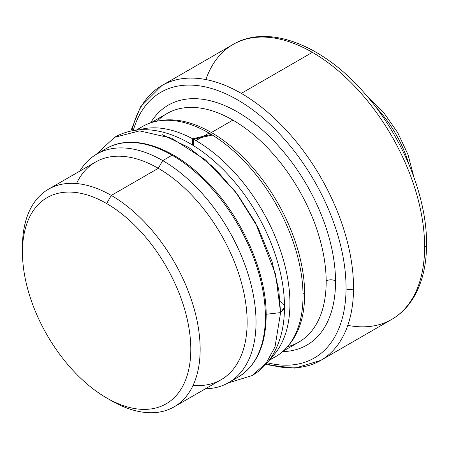 <?xml version="1.0" encoding="UTF-8"?>
<svg xmlns="http://www.w3.org/2000/svg" width="449" height="449" viewBox="0 0 449 449"><rect width="100%" height="100%" fill="white"/><g stroke="black" fill="none" stroke-linecap="round" stroke-linejoin="round"><path stroke-width="0.67" d="M266.15 314.266L280.586 312.611L278.773 289.987L272.01 261.554L258.169 227.952L235.792 192.183L205.603 159.996L171.563 138.18L139.594 130.883L114.54 137.327L139.594 130.883L171.563 138.18L205.603 159.996L235.792 192.183L258.169 227.952L272.01 261.554L278.773 289.987L280.586 312.611L284.458 307.211L280.586 312.611L275.018 346.841L266.296 362.96L252.091 375.583L266.296 362.96L275.018 346.841L280.586 312.611L266.15 314.266L280.586 312.611L275.658 274.474L255.543 222.929L237.729 194.771L214.931 168.493L188.804 147.491L162.061 134.582M161.943 85.518A158.722 91.635 60 0 1 241.304 93.381A158.722 91.635 60 0 1 353.531 288.797A5.293 3.081 -179.6 0 1 346.05 288.763A153.429 88.582 -120 0 0 346.05 287.775A153.429 88.582 -120 0 0 252.534 109.708A153.429 88.582 -120 0 0 133.207 130.637A153.429 88.582 60 0 1 252.534 109.708A153.429 88.582 60 0 1 346.05 287.775A153.429 88.582 -120 0 0 252.534 109.708A153.429 88.582 -120 0 0 133.207 130.637M267.222 362.764A153.429 88.582 -120 0 0 346.05 288.763A153.429 88.582 60 0 1 267.222 362.764A153.429 88.582 -120 0 0 346.05 288.763A5.293 3.081 0.4 0 0 353.531 288.797A158.722 91.635 60 0 1 320.659 360.435A158.722 91.635 -120 0 0 353.531 288.797A158.722 91.635 -120 0 1 266.369 363.769A158.722 91.635 -120 0 0 320.665 360.435L391.741 319.396C400.502 314.3 407.703 307.15 413.344 297.951C422.038 283.504 426.438 265.763 426.55 244.727A6.612 3.839 -179.7 0 1 424.614 247.427A6.612 3.839 0.3 0 0 426.55 244.727C427.19 196.466 402.018 135.374 364.375 93.027C322.954 45.096 268.306 23.438 233.025 44.485A158.722 91.635 60 0 1 312.381 52.348L241.298 93.381A158.722 91.635 -120 0 0 161.943 85.523A158.722 91.635 -120 0 0 131.905 130.872A158.722 91.635 -120 0 1 241.304 93.381L312.381 52.342A158.722 91.635 60 0 1 424.614 247.427A158.722 91.635 60 0 1 391.741 319.396A158.722 91.635 -120 0 0 424.614 247.427A158.722 91.635 -120 0 0 312.381 52.348A158.722 91.635 -120 0 0 233.025 44.485L161.943 85.523L140.537 106.84L130.782 131.102M241.304 93.381A158.722 91.635 -120 0 1 353.531 288.797A158.722 91.635 -120 0 0 241.304 93.381L312.381 52.342A158.722 91.635 60 0 1 424.614 247.427A158.722 91.635 60 0 1 347.801 325.362M375.914 107.182A85.411 49.311 60 0 1 408.887 164.3A85.411 49.311 -120 0 0 375.914 107.182A85.411 49.311 -120 0 1 408.887 164.3M346.05 288.763A153.429 88.582 -120 0 0 346.05 287.775A153.429 88.582 60 0 1 346.05 288.763A5.293 3.081 -179.6 0 0 353.531 288.797M150.583 122.863A138.55 79.989 60 0 1 260.431 128.341A138.55 79.989 60 0 1 335.526 280.906A138.55 79.989 60 0 1 335.532 281.703A138.55 79.989 60 0 1 282.64 351.601A138.55 79.989 -120 0 0 335.532 281.697A138.55 79.989 -120 0 0 335.526 280.906A138.55 79.989 -120 0 0 260.431 128.341A138.55 79.989 -120 0 0 150.583 122.863A138.55 79.989 -120 0 1 260.431 128.341A138.55 79.989 -120 0 1 335.526 280.906A6.612 3.794 -0.3 0 0 326.176 280.945A6.612 3.794 179.7 0 1 335.526 280.906A6.612 3.794 -0.3 0 0 326.176 280.945A131.939 76.173 60 0 1 298.854 342.099L283.106 351.185M151.173 122.667L166.916 113.58A131.939 76.173 60 0 1 232.885 120.113A131.939 76.173 60 0 1 326.176 280.945A131.939 76.173 60 0 1 298.854 342.099M166.916 113.58A131.939 76.173 60 0 1 232.885 120.113A131.939 76.173 60 0 1 326.176 280.945A131.939 76.173 -120 0 0 232.885 120.113L211.378 132.534L232.885 120.113A131.939 76.173 -120 0 0 157.217 121.135M288.948 344.883A131.939 76.173 -120 0 0 304.663 293.365A131.939 76.173 -120 0 0 211.372 132.534A131.939 76.173 60 0 1 304.663 293.365A2.643 1.515 179.7 0 1 303.013 293.809A2.643 1.515 -0.3 0 0 304.663 293.365A131.939 76.173 60 0 1 288.948 344.883A131.939 76.173 -120 0 0 304.663 293.365A131.939 76.173 -120 0 0 211.372 132.534A131.939 76.173 -120 0 0 159.552 120.759A131.939 76.173 60 0 1 211.372 132.534L232.885 120.113M136.137 130.204L142.574 126.489A132.926 76.745 60 0 1 209.038 133.072A132.926 76.745 60 0 1 211.372 134.453L211.372 135.233L211.372 134.453A132.926 76.745 -120 0 0 209.038 133.072A132.926 76.745 -120 0 0 137.276 130.075A132.926 76.745 -120 0 1 209.038 133.072L203.582 136.221L192.666 138.808L192.666 145.111L192.666 138.808A132.926 76.745 -120 0 0 139.083 129.913A132.926 76.745 -120 0 1 192.666 138.808L203.582 136.221L192.666 138.808A132.926 76.745 -120 0 0 139.083 129.913M270.786 358.038A132.926 76.745 -120 0 0 280.142 249.543A132.926 76.745 -120 0 0 195.944 140.632L201.399 137.478L195.944 140.632A132.926 76.745 -120 0 1 280.142 249.543A132.926 76.745 -120 0 1 270.786 358.038A132.926 76.745 -120 0 0 280.142 249.543A132.926 76.745 -120 0 0 195.944 140.632L201.399 137.478L212.31 135.026A132.926 76.745 -120 0 1 297.844 257.333A132.926 76.745 -120 0 1 269.748 359.52A132.926 76.745 -120 0 0 297.844 257.333A132.926 76.745 -120 0 0 212.31 135.026L193.603 139.313L193.603 145.689L193.603 139.313L212.31 135.026A132.926 76.745 60 0 1 296.486 252.316A132.926 76.745 60 0 1 275.501 356.725L269.063 360.446M211.372 135.233L211.372 134.453L203.582 136.221L209.038 133.072L203.582 136.221L211.372 134.453L203.582 136.221M195.944 140.632A132.926 76.745 -120 0 0 193.603 139.313A132.926 76.745 60 0 1 195.944 140.632A132.926 76.745 -120 0 0 193.603 139.313L193.603 145.689M228.709 382.599A131.939 76.173 -120 0 0 248.931 276.876A131.939 76.173 -120 0 0 162.74 160.607A131.939 76.173 60 0 1 253.41 295.307A131.939 76.173 60 0 1 205.451 388.767A131.939 76.173 -120 0 0 228.709 382.599L238.06 377.194A131.939 76.173 -120 0 0 265.381 317.488A131.939 76.173 60 0 1 238.06 377.194A131.939 76.173 60 0 1 233.216 379.607A131.939 76.173 -120 0 0 238.06 377.199C256.312 365.963 265.673 345.702 266.156 316.41A2.643 1.538 -179.7 0 1 265.381 317.488A131.939 76.173 -120 0 0 172.09 155.208A131.939 76.173 -120 0 0 106.127 148.675A131.939 76.173 60 0 1 172.09 155.208L162.74 160.607A131.939 76.173 -120 0 0 96.771 154.074A131.939 76.173 -120 0 0 79.799 171.131A131.939 76.173 60 0 1 162.74 160.607L172.09 155.208A131.939 76.173 60 0 1 265.381 317.488A2.643 1.538 0.3 0 0 266.156 316.41C266.964 271.606 240.249 213.017 203.049 177.776C170.261 145.678 131.248 133.645 106.127 148.675L96.771 154.074M22.45 252.136L22.45 246.737A125.653 72.547 60 0 1 111.301 195.438L106.626 203.537A119.041 68.731 -120 0 0 22.45 252.136A119.041 68.731 -120 0 0 106.621 397.932A119.041 68.731 -120 0 0 106.626 397.932A119.041 68.731 -120 0 0 190.797 349.333A119.041 68.731 -120 0 0 106.626 203.537A119.041 68.731 -120 0 0 22.45 252.136A119.041 68.731 -120 0 0 106.626 397.932L111.301 400.631L106.626 397.932A119.041 68.731 -120 0 0 190.797 349.333A119.041 68.731 -120 0 0 106.626 203.537L111.301 195.438A125.653 72.547 -120 0 0 48.475 189.214L95.469 162.083A125.653 72.547 60 0 1 158.295 168.302A125.653 72.547 60 0 1 245.356 300.678A125.653 72.547 60 0 1 193.064 385.388A125.653 72.547 -120 0 0 245.356 300.678A125.653 72.547 -120 0 0 158.295 168.302L162.74 160.607L158.295 168.302A125.653 72.547 60 0 1 240.383 279.031A125.653 72.547 60 0 1 221.121 379.719L174.128 406.856A125.653 72.547 -120 0 0 193.39 306.167A125.653 72.547 -120 0 0 111.301 195.438L158.295 168.302L111.301 195.438A125.653 72.547 60 0 1 200.153 349.333A125.653 72.547 60 0 1 111.301 400.631A125.653 72.547 -120 0 0 174.128 406.856M48.475 189.214A125.653 72.547 -120 0 0 22.484 249.492A125.653 72.547 -120 0 1 109.719 194.54A125.653 72.547 -120 0 1 200.147 348.418A125.653 72.547 -120 0 1 111.301 400.631A125.653 72.547 -120 0 0 111.301 400.631L111.301 400.631A125.653 72.547 60 0 1 111.296 400.626A125.653 72.547 -120 0 0 111.301 400.631L106.626 397.932A119.041 68.731 60 0 1 33.726 210.048A119.041 68.731 60 0 1 179.521 294.224A119.041 68.731 60 0 1 106.626 397.932M106.626 203.537L111.301 195.438L158.295 168.302A125.653 72.547 -120 0 0 76.532 183.546A125.653 72.547 60 0 1 158.295 168.302L162.74 160.607L172.09 155.208A131.939 76.173 60 0 1 265.381 317.488A131.939 76.173 60 0 1 233.216 379.607M280.137 301.565L281.877 302.682M282.73 303.44L283.807 304.843M284.301 308.384L280.586 312.611M192.666 145.111L192.666 138.808M205.451 388.767A131.939 76.173 -120 0 0 228.709 230.247A131.939 76.173 -120 0 0 79.799 171.131M201.399 137.478L193.603 139.313M205.883 79.557A158.722 91.635 60 0 1 312.381 52.348M282.64 351.601A138.55 79.989 -120 0 0 335.532 281.697A138.55 79.989 -120 0 0 335.526 280.906M287.455 346.718A131.939 76.173 -120 0 0 326.176 280.945M211.372 132.534A131.939 76.173 -120 0 0 159.552 120.759M304.663 293.365A2.643 1.515 179.7 0 1 303.013 293.809M211.372 134.453A132.926 76.745 -120 0 0 209.038 133.072M101.614 151.661A131.939 76.173 60 0 1 172.09 155.208M228.07 382.958L252.097 375.583C260.459 370.694 267.267 363.948 272.526 355.35C280.53 341.891 284.509 325.845 284.458 307.211C284.739 266.089 263.956 215.537 232.655 179.729C204.188 146.969 170.665 128.841 142.518 129.75C132.354 129.963 123.026 132.489 114.54 137.327L96.142 154.445M413.838 176.957L408.029 154.664L397.735 132.663L383.828 112.75L367.428 96.569M320.665 360.435L294.999 368.141L265.606 364.627"/></g></svg>
